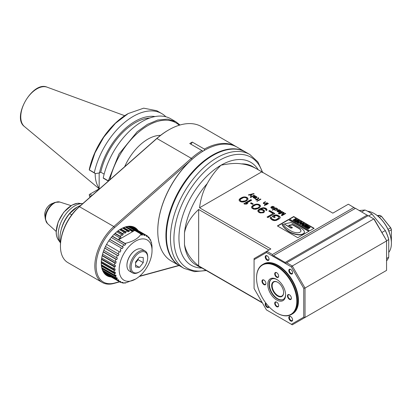 <?xml version="1.0" encoding="UTF-8"?>
<svg xmlns="http://www.w3.org/2000/svg" width="412" height="412" viewBox="0 0 412 412"><rect width="100%" height="100%" fill="white"/><g stroke="black" fill="none" stroke-linecap="round" stroke-linejoin="round"><path stroke-width="0.62" d="M292.608 319.887A2.704 1.56 60 0 1 292.046 321.128A2.704 1.56 60 0 1 289.348 319.568A2.704 1.56 60 0 1 289.348 316.447A2.704 1.56 60 0 1 291.428 317.168A2.704 1.56 60 0 1 292.608 319.887A2.704 1.56 60 0 1 290.697 320.994A2.704 1.56 60 0 1 288.786 317.683A2.704 1.56 60 0 1 290.697 316.581L290.697 316.581A2.704 1.56 60 0 1 292.608 319.887M268.083 307.64A2.704 1.56 60 0 1 265.637 305.694A2.704 1.56 60 0 1 265.725 302.872A2.704 1.56 60 0 0 266.24 306.621A2.704 1.56 60 0 0 268.995 306.739A2.704 1.56 60 0 1 268.48 307.517A2.704 1.56 60 0 1 268.083 307.64M265.22 256.939A2.704 1.56 60 0 1 265.776 255.703A2.704 1.56 60 0 1 268.48 257.263A2.704 1.56 60 0 1 268.48 260.384A2.704 1.56 60 0 1 266.399 259.658A2.704 1.56 60 0 1 265.22 256.939M289.744 269.191A2.704 1.56 60 0 1 292.211 271.184A2.704 1.56 60 0 1 292.046 273.99A2.704 1.56 60 0 1 289.348 272.43A2.704 1.56 60 0 1 289.348 269.309A2.704 1.56 60 0 1 289.744 269.191M269.36 284.368A11.711 6.762 -120 0 0 274.366 296.043A11.711 6.762 -120 0 0 283.332 299.38A11.711 6.762 60 0 1 277.642 298.71A11.711 6.762 60 0 1 269.36 284.368A11.711 6.762 60 0 1 271.632 279.104A11.711 6.762 -120 0 0 269.36 284.368M285.604 294.848A12.612 7.282 -120 0 0 280.098 282.158A12.612 7.282 -120 0 0 270.38 278.78A12.612 7.282 -120 0 0 270.38 293.344A12.612 7.282 -120 0 0 282.987 300.621A12.612 7.282 -120 0 0 285.604 294.848A12.612 7.282 60 0 1 276.684 299.998A12.612 7.282 60 0 1 267.769 284.553A12.612 7.282 60 0 1 276.684 279.403L276.684 279.403A12.612 7.282 60 0 1 285.604 294.848M262.408 302.918L199.537 266.616L200.49 267.481L201.87 267.965M262.187 302.537L198.656 265.858L198.656 209.476C190.9 216.666 186.178 224.442 184.478 232.816L184.478 244.527C186.178 252.659 190.9 259.766 198.656 265.858M198.656 209.476L268.928 250.048M355.35 208.395L348.341 204.203L332.844 213.148L257.243 169.188C252.036 166.196 246.747 164.434 241.375 163.899C236.576 162.998 229.803 163.43 221.069 165.202L220.976 165.233C215.625 170.527 211.032 176.655 207.195 183.634C203.25 190.617 200.696 198.661 199.537 207.777L270.844 248.946L266.811 251.274L266.44 252.53L254.07 259.668L254.07 288.477L266.44 309.896L291.387 324.301L303.752 317.163L303.752 288.354L291.387 266.935L272.672 256.125L355.474 208.317L368.086 215.749M266.44 252.53L272.672 256.125M290.697 269.443A2.704 1.56 60 0 1 292.608 272.754A2.704 1.56 60 0 1 290.697 273.856A2.704 1.56 60 0 1 288.786 270.545A2.704 1.56 60 0 1 290.697 269.443L290.697 269.443M267.131 255.837L267.131 255.837A2.704 1.56 60 0 1 269.041 259.148A2.704 1.56 60 0 1 267.131 260.25A2.704 1.56 60 0 1 265.22 256.939A2.704 1.56 60 0 1 267.131 255.837M269.031 258.952A2.251 1.298 60 0 1 268.572 259.812A2.251 1.298 60 0 1 266.837 259.205A2.251 1.298 60 0 1 265.858 256.939A2.251 1.298 60 0 1 266.322 255.909A2.251 1.298 60 0 1 267.295 255.94M268.882 306.621A2.251 1.298 60 0 1 268.572 306.945A2.251 1.298 60 0 1 268.243 307.048A2.251 1.298 60 0 1 266.332 305.663A2.251 1.298 60 0 1 266.054 303.299M292.602 319.691A2.251 1.298 60 0 1 292.144 320.551A2.251 1.298 60 0 1 289.888 319.254A2.251 1.298 60 0 1 289.888 316.653A2.251 1.298 60 0 1 290.862 316.684M292.602 272.559A2.251 1.298 60 0 1 292.139 273.419A2.251 1.298 60 0 1 289.888 272.116A2.251 1.298 60 0 1 289.888 269.515A2.251 1.298 60 0 1 290.218 269.417A2.251 1.298 60 0 1 290.862 269.551M285.156 263.335L285.156 262.449L367.195 215.085M273.434 255.687L285.156 262.449M291.387 324.301L292.288 324.821L386.559 270.396L386.559 240.974L305.029 288.045L292.288 265.982L373.818 218.911L386.559 240.546L374.194 219.127L368.215 215.677L285.408 263.479M353.949 207.437L272.414 254.508L266.811 251.274L254.07 258.628L254.07 259.668M272.414 255.981L272.414 254.508M286.685 262.748L292.288 265.982L291.387 266.935M290.934 227.857L284.203 223.974L291.073 222.506L301.466 228.506A10.748 6.206 0 0 1 304.283 231.369A4.419 2.554 0 0 1 304.422 231.997A4.419 2.554 0 0 1 301.754 234.335L301.754 234.629A6.087 3.512 180 0 1 297.721 234.794A18.488 10.676 180 0 1 288.647 231.493A32.672 18.859 180 0 1 282.127 224.71L282.127 224.416L283.229 224.18A22.712 13.112 0 0 0 287.185 228.526A43.178 24.926 0 0 0 291.572 231.261A10.125 5.845 0 0 0 297.165 232.775A3.368 1.942 0 0 0 300.966 230.849A3.368 1.942 0 0 0 300.935 230.596A7.21 4.161 0 0 0 298.885 228.191L292.551 224.53L288.58 225.379L292.35 227.558L290.934 227.857L290.934 228.155L284.203 223.974M282.127 224.416A32.672 18.859 0 0 0 288.647 231.194A18.488 10.676 0 0 0 297.721 234.5A6.087 3.512 0 0 0 301.754 234.335M307.151 227.434L308.181 227.924L309.191 227.326L308.233 226.755L307.949 226.842L308.542 227.182L308.052 227.465L306.961 226.832L308.413 226.214L310.138 227.218L309.324 228.233L308.073 228.773L306.219 227.728M310.143 227.249L308.073 228.48L306.219 227.512L306.78 226.966L307.28 227.542M308.042 225.858L305.601 227.27L303.783 226.224L304.35 225.894L305.663 226.652L305.998 226.456L304.756 225.74L305.282 225.441L306.523 226.157L306.976 225.894L305.668 225.137L306.229 224.808L308.042 225.858L305.601 227.563L303.783 226.224M303.881 224.092L304.762 224.669L305.374 224.313L305.879 224.607L303.433 226.312L301.713 225.117M303.881 224.082L303.881 224.375M303.227 223.922L303.845 223.433L304.339 223.716L304.123 223.86M303.237 224.185L301.713 224.859L303.433 226.018M303.489 224.658L302.65 224.767L303.556 225.364L304.133 225.029L303.489 224.658L303.489 224.952L302.794 224.916M303.593 223.289L300.25 224.18L299.617 223.814L301.167 221.883L301.738 222.217L301.46 222.537L302.449 223.108L303.011 222.949L303.593 223.582L300.25 224.478L299.617 223.814M301.677 223.319L301.09 222.974L300.533 223.639L301.677 223.319M298.252 221.053L298.87 220.559L299.364 220.847L298.906 221.229L299.792 221.795L300.399 221.445L300.904 221.733L298.458 223.438L296.743 222.243M298.262 221.311L296.738 221.97L298.458 223.144M298.515 221.785L297.675 221.908L298.587 222.49L299.158 222.161L298.515 221.785L298.515 222.083L297.819 222.042M294.57 220.904L294.307 220.41L296.223 219.328L298.52 220.358L296.074 221.769L294.57 220.904L294.57 221.198L294.307 220.708M295.353 220.626L296.202 221.115L297.387 220.43L296.532 219.936L295.316 220.605M295.219 220.513L296.532 219.936M293.555 220.317L293.056 220.023L295.502 218.612L296.001 218.906L293.555 220.611L293.056 220.023M259.55 209.996L262.187 209.976L263.484 210.898L263.469 211.742L262.284 212.427L260.24 212.273L259.23 211.686L258.803 210.929L259.55 209.996M257.392 208.065L254.163 208.59L252.716 207.756L252.886 206.489L255.698 204.867L257.16 204.687L258.762 205.099L259.478 206.026L259.169 206.87L257.392 208.359L259.169 207.164L259.478 206.026M244.939 200.876L241.715 201.401L240.268 200.567L240.433 199.3L243.245 197.678L244.713 197.497L246.314 197.909L247.025 198.836L246.721 199.681L244.939 201.169L246.721 199.98L247.025 198.836M278.121 210.687L279.295 210.367L280.304 210.764L280.376 211.171L279.594 211.356L278.121 210.687L279.594 211.65L280.376 211.464L280.454 211.037M274.562 208.997L276.133 208.539L277.132 209.296L275.716 210.027L274.783 209.672L274.562 208.997M273.094 208.153L271.771 208.024L271.395 207.262L273.171 208.106L273.094 208.446L273.171 208.106M254.178 196.864L255.358 196.545L256.362 196.941L256.434 197.348L255.651 197.533L254.178 196.864L255.651 197.827L256.434 197.642L256.516 197.214M261.543 171.979L199.537 207.777M297.778 237.698L309 231.22L288.606 219.442L277.384 225.925L297.778 237.698M309.798 230.792L314.109 228.3L293.699 216.516L289.384 219.004L309.798 230.792M274.382 215.141L272.162 216.424L274.335 217.675L275.221 217.165L273.918 216.408L275.103 215.728L276.421 215.636L278.45 216.635L278.883 217.057L278.867 217.902L276.2 219.606L274.732 219.951L271.971 218.87L271.4 218.03L271.699 217.69L270.833 217.191L270.236 217.701L270.226 218.375L272.389 220.137L274.135 220.631L276.184 220.451L279.29 218.829L280.186 217.809L280.196 217.134L279.336 216.125L277.163 215.038L275.118 214.884L274.382 215.435L277.163 215.332L279.336 216.418L280.191 217.418M267.898 217.546L274.85 213.534L269.639 210.522L268.748 211.037L273.094 213.545L267.033 217.042L267.898 217.546M266.564 210.625L267.017 209.698L266.739 209.023L265.58 208.184L263.546 207.689L260.307 208.554L258.386 209.832L257.778 211.016L258.633 212.195L260.23 212.947L263.453 212.757L264.494 211.825L264.37 210.558L263.067 209.636L260.739 209.142L263.386 208.281L265.565 209.028L265.838 210.208L266.564 210.625M257.969 208.57L259.297 207.797L260.492 206.443L260.224 205.258L258.484 204.259L256.439 204.1L254.086 204.79L252.757 205.557L251.562 206.917L251.83 208.096L253.571 209.1L255.615 209.26L257.969 208.57M251.196 202.781L250.46 203.209L252.484 204.378L253.226 203.95L251.196 202.781L252.968 204.1M250.815 199.66L243.868 203.672L244.733 204.172L246.639 204.074L247.823 203.394L245.918 203.487L251.686 200.16L250.815 199.66L251.428 200.304M245.516 201.38L246.85 200.613L248.045 199.254L247.772 198.074L246.036 197.07L243.992 196.91L242.519 197.26L240.304 198.373L239.109 199.727L239.382 200.912L241.118 201.911L243.162 202.071L245.516 201.38M279.557 213.339L282.472 211.655L282.009 211.387L278.301 213.524L278.996 213.926L283.471 212.685L281.314 215.265L282.009 215.667L285.717 213.524L285.253 213.256L282.333 214.946L284.172 212.633L283.554 212.278L279.557 213.339L279.557 213.632L283.554 212.571L284.012 212.834M278.919 209.605L277.183 210.784L277.096 211.371L278.795 212.262L279.501 212.123L277.796 211.5L277.487 211.145L277.806 210.872L279.197 211.583L280.68 211.438L280.927 210.944L280.618 210.583L279.068 210.141L279.305 209.826L278.919 209.605L279.161 210.038M275.834 207.818L272.126 209.96L272.512 210.182L274.165 209.224L274.16 209.677L274.85 210.166L276.725 210.156L277.595 209.564L277.606 208.935L275.746 208.317L276.22 208.039L275.834 207.818L275.963 208.189M273.954 208.189L274.438 207.195L273.28 206.438L271.956 206.489L273.661 206.932L273.965 207.56L273.568 207.967L271.482 206.762L270.926 207.174L270.993 207.849L271.92 208.384L273.954 208.189M268.032 203.317L265.508 204.774L265.894 204.996L268.418 203.538L268.032 203.317L268.161 203.688M264.72 205.227L264.324 205.454L264.71 205.681L265.107 205.449L264.72 205.227L264.849 205.598M267.028 202.735L265.215 203.786L264.123 203.61L263.819 203.07L265.637 201.932L265.251 201.71L263.438 202.848L263.345 203.435L264.895 203.966L264.504 204.192L264.89 204.414L267.414 202.956L267.028 202.735L267.161 203.106M260.538 198.991L258.015 200.448L258.401 200.67L260.925 199.212L260.538 198.991L260.672 199.362M257.227 200.902L256.831 201.128L257.217 201.355L257.613 201.128L257.227 200.902L257.361 201.272M257.907 197.837L258.288 198.327L256.712 199.331L255.862 198.836L255.543 199.022L256.393 199.511L255.764 199.877L257.716 199.908L257.098 199.552L258.834 198.368L258.221 197.652L257.907 197.837M254.982 195.782L253.241 196.962L253.153 197.549L254.853 198.44L255.558 198.301L253.854 197.678L253.545 197.322L253.864 197.049L255.255 197.76L256.743 197.616L256.985 197.121L256.676 196.761L255.126 196.318L255.368 196.004L254.982 195.782L255.219 196.215M253.977 195.2L250.269 197.343L250.656 197.564L254.364 195.422L253.977 195.2L254.106 195.571M251.959 194.402L254.158 193.846L253.694 193.578L248.364 194.876L248.827 195.144L251.176 194.588L250.372 196.035L250.836 196.303L251.959 194.402M292.35 227.558L292.35 227.851L290.934 228.155M292.551 224.53L292.551 224.828L288.951 225.596M300.956 230.993A3.368 1.942 0 0 0 300.935 230.89A7.21 4.161 0 0 0 298.885 228.485L292.551 224.828M304.411 232.141A4.419 2.554 180 0 1 304.422 232.291A4.419 2.554 180 0 1 301.754 234.629M308.748 231.364L288.606 219.74L277.637 226.07M313.856 228.449L293.699 216.81L289.641 219.153M308.542 227.182L308.052 227.759L307.28 227.311M310.138 227.28L310.143 227.542M309.191 227.62L308.336 227.064M305.74 226.605L304.756 225.74M306.724 226.039L305.668 225.137M305.879 224.607L303.433 226.312M304.339 223.716L304.123 224.154M301.738 222.217L301.63 222.64M300.904 221.733L298.458 223.438M299.364 220.847L298.906 221.502M298.52 220.358L296.074 222.063L294.57 221.198M296.001 218.906L293.555 220.611M303.881 225.179L303.489 224.952M301.337 223.412L300.858 223.546M298.906 222.305L298.515 222.083M297.134 220.58L296.532 220.229M288.606 219.442L288.606 219.74M293.699 216.516L293.699 216.81M308.052 227.465L308.052 227.759M305.601 227.27L305.601 227.563M300.25 224.18L300.25 224.478M301.09 222.974L301.09 223.273M296.074 221.769L296.074 222.063M272.42 216.568L274.382 215.435M275.118 214.884L275.118 215.177M276.287 214.873L276.287 215.172M277.163 215.038L277.163 215.332M278.033 215.373L278.033 215.667M279.336 216.125L279.336 216.418M279.913 216.63L279.913 216.923M270.231 218.386L270.833 217.485L271.529 217.886M270.236 217.701L270.236 217.994M270.833 217.191L270.833 217.485M271.4 218.03L271.971 219.169L274.732 220.245L276.2 219.9L278.419 218.623L279.017 217.479M271.539 218.453L271.539 218.746M271.971 218.87L271.971 219.169M273.274 219.622L273.274 219.92M274.001 219.874L274.001 220.168M274.732 219.951L274.732 220.245M275.463 219.864L275.463 220.157M276.2 219.606L276.2 219.9M278.419 218.324L278.419 218.623M278.867 217.902L278.867 218.195M273.918 216.408L274.969 217.309M269.005 211.181L269.639 210.82L274.593 213.679M267.285 217.191L273.094 213.545M257.824 211.135L259.277 209.445L262.516 208.075L265.58 208.477L266.971 209.873M260.739 209.142L260.739 209.435L262.197 209.595L263.793 210.347L264.602 211.407M265.925 210.259L265.992 209.785M258.803 210.929L259.23 211.979L261.553 212.808L263.17 212.376L263.623 211.32M251.557 207.437L252.757 205.851L256.439 204.393L259.503 204.965L260.497 206.216M252.577 207.334L252.716 208.05L254.163 208.884L257.392 208.359M250.712 203.353L251.196 203.075M244.12 203.816L250.815 199.954M245.918 203.487L245.918 203.786L247.262 203.713M239.104 200.247L240.304 198.666L243.992 197.209L247.051 197.781L248.05 199.027M240.129 200.144L240.268 200.86L241.715 201.695L244.939 201.169M269.639 210.522L269.639 210.82M262.197 209.301L262.197 209.595M263.067 209.636L263.067 209.929M263.793 210.053L263.793 210.347M264.37 210.558L264.37 210.851M257.933 210.424L257.933 210.723M258.386 209.832L258.386 210.125M259.277 209.152L259.277 209.445M260.307 208.554L260.307 208.848M261.491 208.039L261.491 208.333M262.516 207.782L262.516 208.075M263.546 207.689L263.546 207.983M264.71 207.849L264.71 208.148M265.58 208.184L265.58 208.477M266.162 208.518L266.162 208.812M266.739 209.023L266.739 209.317M258.942 211.351L258.942 211.644M259.23 211.686L259.23 211.979M260.24 212.273L260.24 212.566M260.822 212.438L260.822 212.731M261.553 212.515L261.553 212.808M262.284 212.427L262.284 212.721M262.877 212.252L262.877 212.551M263.17 212.082L263.17 212.376M263.469 211.742L263.469 212.036M251.562 206.917L251.562 207.21M251.861 206.407L251.861 206.706M252.159 206.067L252.159 206.366M252.757 205.557L252.757 205.851M254.086 204.79L254.086 205.083M254.971 204.45L254.971 204.743M255.558 204.275L255.558 204.568M256.439 204.1L256.439 204.393M257.32 204.095L257.32 204.388M258.484 204.259L258.484 204.553M259.503 204.671L259.503 204.965M260.224 205.258L260.224 205.552M256.362 208.493L256.362 208.786M258.427 207.468L258.427 207.761M259.169 206.87L259.169 207.164M252.716 207.756L252.716 208.05M253.292 208.261L253.292 208.554M254.163 208.59L254.163 208.884M254.894 208.673L254.894 208.966M239.109 199.727L239.109 200.021M239.413 199.223L239.413 199.516M239.712 198.883L239.712 199.176M240.304 198.373L240.304 198.666M241.638 197.6L241.638 197.894M242.519 197.26L242.519 197.554M243.111 197.085L243.111 197.379M243.992 196.91L243.992 197.209M244.867 196.905L244.867 197.199M246.036 197.07L246.036 197.363M247.051 197.487L247.051 197.781M247.772 198.074L247.772 198.368M243.909 201.303L243.909 201.597M245.974 200.278L245.974 200.572M246.721 199.681L246.721 199.98M240.268 200.567L240.268 200.86M240.84 201.071L240.84 201.365M241.715 201.401L241.715 201.695M242.441 201.483L242.441 201.777M283.554 212.278L283.554 212.571M282.333 214.946L282.333 215.239L285.464 213.673M285.253 213.256L285.253 213.555M281.478 215.363L283.471 212.685M278.558 213.673L282.22 211.799M282.009 211.387L282.009 211.68M277.049 211.232L278.919 209.899M277.487 211.145L277.796 211.794L279.197 212.242M279.475 210.408L280.917 211.217M272.378 210.105L275.834 208.112M274.119 209.605L274.165 209.224M276.2 208.56L277.673 209.435M274.48 209.224L274.783 209.965L275.716 210.321L276.89 209.909L277.132 209.296M273.135 206.706L274.485 207.638M272.27 206.675L272.569 206.644M270.89 207.602L271.482 207.056L273.568 208.261L273.97 207.287M272.435 208.493L273.094 208.446M271.312 207.488L271.384 208.003L272.322 208.482M265.761 204.918L268.032 203.61M264.901 203.786L265.215 204.079L267.028 203.028M263.819 203.25L264.123 203.61M263.299 203.296L265.385 202.081M264.756 204.342L264.895 203.966M258.272 200.593L260.538 199.284M255.8 199.166L256.712 199.624L258.128 198.805L258.288 198.327M256.017 200.021L256.393 199.511M257.098 199.552L257.459 200.057M258.113 198.012L258.772 198.476M253.107 197.41L254.982 196.076M253.545 197.322L253.854 197.971L255.255 198.419M255.533 196.586L256.975 197.394M250.522 197.487L253.977 195.494M248.719 195.082L253.802 193.939M250.496 196.107L251.176 194.588M278.759 209.785L278.759 210.079M279.3 210.094L279.3 210.367M279.691 210.141L279.691 210.434M280.155 210.316L280.155 210.609M280.618 210.583L280.618 210.877M280.85 210.805L280.85 211.104M277.564 211.279L277.564 211.572M277.796 211.5L277.796 211.794M278.26 211.768L278.26 212.062M278.646 211.902L278.646 212.195M278.878 211.948L278.878 212.242M279.115 211.897L279.115 212.195M277.183 210.784L277.183 211.078M278.445 210.058L278.445 210.352M278.97 211.181L278.97 211.474M279.357 211.31L279.357 211.608M279.594 211.356L279.594 211.65M279.903 211.356L279.903 211.65M280.217 211.263L280.217 211.557M280.376 211.171L280.376 211.464M275.978 208.266L275.978 208.523M276.292 208.266L276.292 208.56M276.524 208.312L276.524 208.606M276.916 208.441L276.916 208.74M277.379 208.709L277.379 209.002M277.606 208.935L277.606 209.229M274.552 209.451L274.552 209.744M274.783 209.672L274.783 209.965M275.247 209.94L275.247 210.233M275.716 210.027L275.716 210.321M276.107 209.981L276.107 210.275M276.416 209.888L276.416 210.182M276.89 209.615L276.89 209.909M270.926 207.174L270.926 207.468M271.163 206.948L271.163 207.241M271.482 206.762L271.482 207.056M273.568 207.967L273.568 208.261M273.723 207.875L273.723 208.173M273.882 207.694L273.882 207.988M273.965 207.56L273.965 207.854M272.347 206.355L272.347 206.649M272.816 206.35L272.816 206.639M273.28 206.438L273.28 206.731M273.903 206.706L273.903 206.999M274.284 207.02L274.284 207.313M274.438 207.195L274.438 207.488M272.857 208.199L272.857 208.493M271.384 207.71L271.384 208.003M271.771 208.024L271.771 208.317M272.157 208.158L272.157 208.451M272.389 208.199L272.389 208.487M265.215 203.786L265.215 204.079M263.438 202.848L263.438 203.142M263.752 202.575L263.752 202.869M265.251 201.71L265.251 202.004M263.896 203.384L263.896 203.677M258.221 197.652L258.221 197.945M258.607 197.966L258.607 198.26M258.762 198.146L258.762 198.44M255.862 198.836L255.862 199.135M256.712 199.331L256.712 199.624M258.128 198.507L258.128 198.805M254.822 195.963L254.822 196.256M255.363 196.272L255.363 196.545M255.749 196.318L255.749 196.612M256.218 196.493L256.218 196.787M256.676 196.761L256.676 197.054M256.908 196.982L256.908 197.281M253.622 197.456L253.622 197.75M253.854 197.678L253.854 197.971M254.317 197.945L254.317 198.239M254.704 198.079L254.704 198.373M254.935 198.126L254.935 198.419M255.172 198.074L255.172 198.373M253.241 196.962L253.241 197.255M254.503 196.236L254.503 196.529M255.028 197.358L255.028 197.652M255.414 197.487L255.414 197.786M255.651 197.533L255.651 197.827M255.96 197.533L255.96 197.827M256.274 197.441L256.274 197.734M256.434 197.348L256.434 197.642M253.694 193.578L253.694 193.872M184.051 268.392L180.044 266.075A65.76 37.966 -60 0 1 166.427 235.973A65.76 37.966 -60 0 1 212.922 155.437A65.76 37.966 -60 0 1 245.804 152.183L249.811 154.495A65.76 37.966 -60 0 0 184.051 192.461A65.76 37.966 -60 0 0 184.051 268.392L194.531 271.657L206.345 270.55M212.669 155.587L212.669 155.587A65.4 37.76 120 0 0 166.427 235.819A65.4 37.76 -60 0 1 166.427 235.679A65.4 37.76 -60 0 1 212.669 155.587L212.922 155.437A65.76 37.966 -60 0 1 212.927 155.437L212.669 155.587A65.4 37.76 -60 0 1 212.798 155.515M303.752 288.354L305.029 288.045L305.029 317.467L303.752 317.163M277.642 282.235A8.467 4.887 60 0 1 283.626 292.608A8.467 4.887 60 0 1 277.642 296.063A8.467 4.887 60 0 1 271.652 285.691A8.467 4.887 60 0 1 277.642 282.235L277.642 282.235M361.695 211.912L364.981 210.017A30.627 17.685 -120 0 1 368.472 211.701A30.627 17.685 -120 0 1 371.959 214.044L385.323 230.54A30.267 17.474 60 0 1 388.727 239.315L388.727 239.557A30.627 17.685 -120 0 0 385.235 230.56L381.903 232.481M368.678 215.94L371.959 214.044L385.323 230.54M386.559 240.804L388.727 239.557L388.727 257.253L386.559 258.504M386.559 260.904A30.627 17.685 -120 0 0 388.727 257.253M368.596 211.778A30.267 17.474 60 0 1 368.725 211.85A30.267 17.474 60 0 1 372.129 214.132M367.669 211.258A24.323 14.044 60 0 1 374.204 213.54L374.204 213.54A24.323 14.044 60 0 1 391.4 243.327A24.323 14.044 60 0 1 388.727 252.422M374.214 213.55L374.457 213.689A23.963 13.833 60 0 1 391.4 243.034A23.963 13.833 60 0 1 391.4 243.183M283.626 292.458A8.106 4.681 60 0 1 281.947 296.022A8.106 4.681 60 0 1 277.894 295.62A8.106 4.681 60 0 1 272.6 288.477A8.106 4.681 60 0 1 273.841 281.983A8.106 4.681 60 0 1 277.77 282.313M359.29 210.522L364.981 210.017M285.593 294.472A11.711 6.762 60 0 1 283.178 299.478A11.711 6.762 60 0 1 274.15 296.336A11.711 6.762 60 0 1 269.041 284.553A11.711 6.762 60 0 1 271.467 279.192A11.711 6.762 60 0 1 277.008 279.599M276.684 266.461A28.464 16.434 60 0 1 296.81 301.321A28.464 16.434 60 0 1 276.684 312.945A28.464 16.434 60 0 1 256.558 278.079A28.464 16.434 60 0 1 276.684 266.461M289.425 294.776A2.791 1.612 60 0 1 291.397 298.195A2.791 1.612 60 0 1 289.425 299.339A2.791 1.612 60 0 1 287.447 295.919A2.791 1.612 60 0 1 289.425 294.776L289.425 294.776M276.684 272.713A2.791 1.612 60 0 1 278.656 276.133A2.791 1.612 60 0 1 276.684 277.271A2.791 1.612 60 0 1 274.711 273.851A2.791 1.612 60 0 1 276.684 272.713L276.684 272.713M263.943 280.067A2.791 1.612 60 0 1 265.92 283.487A2.791 1.612 60 0 1 263.943 284.625A2.791 1.612 60 0 1 261.97 281.205A2.791 1.612 60 0 1 263.943 280.067L263.943 280.067M276.684 302.13A2.791 1.612 60 0 1 278.656 305.549A2.791 1.612 60 0 1 276.684 306.693A2.791 1.612 60 0 1 274.711 303.273A2.791 1.612 60 0 1 276.684 302.13L276.684 302.13M277.832 265.652A28.464 16.434 60 0 1 277.956 265.725L277.956 265.725A28.464 16.434 60 0 1 298.087 300.585A28.464 16.434 60 0 1 298.087 300.734M256.558 277.935A28.825 16.645 60 0 1 256.558 277.786L256.558 277.786A28.825 16.645 60 0 1 262.526 264.592L263.289 264.149A28.825 16.645 60 0 1 277.703 265.575L277.703 265.575A28.825 16.645 60 0 1 298.087 300.884A28.825 16.645 60 0 1 292.118 314.078L291.351 314.521A28.825 16.645 60 0 1 276.936 313.089A28.825 16.645 60 0 1 276.812 313.017M262.526 264.592A28.825 16.645 60 0 1 276.941 266.018A28.825 16.645 60 0 1 295.77 291.418A28.825 16.645 60 0 1 291.351 314.521M291.392 298.041A2.431 1.406 60 0 1 290.893 299.014A2.431 1.406 60 0 1 289.018 298.365A2.431 1.406 60 0 1 287.957 295.919A2.431 1.406 60 0 1 288.462 294.801A2.431 1.406 60 0 1 289.554 294.858M278.656 275.978A2.431 1.406 60 0 1 278.157 276.952A2.431 1.406 60 0 1 276.941 276.833A2.431 1.406 60 0 1 275.35 274.686A2.431 1.406 60 0 1 275.721 272.739A2.431 1.406 60 0 1 276.818 272.796M265.915 283.332A2.431 1.406 60 0 1 265.416 284.306A2.431 1.406 60 0 1 262.985 282.9A2.431 1.406 60 0 1 262.985 280.093A2.431 1.406 60 0 1 264.077 280.15M278.656 305.395A2.431 1.406 60 0 1 278.157 306.373A2.431 1.406 60 0 1 275.721 304.968A2.431 1.406 60 0 1 275.721 302.161A2.431 1.406 60 0 1 276.818 302.212M292.304 313.965A28.825 16.645 -120 0 0 292.499 313.856A28.825 16.645 -120 0 0 296.918 290.759A28.825 16.645 -120 0 0 278.085 265.359A28.825 16.645 -120 0 0 263.675 263.927A28.825 16.645 -120 0 0 263.484 264.041M296.352 309.386A28.644 16.537 -120 0 0 277.956 265.575A28.644 16.537 -120 0 0 269.474 262.83M380.827 215.893L380.57 215.749A17.113 9.883 -120 0 1 381.306 216.197L381.486 216.295A16.753 9.672 -120 0 0 380.827 215.893A16.753 9.672 -120 0 0 380.698 215.821M381.486 216.295L390.741 227.81A16.753 9.672 -120 0 1 391.4 229.51L391.4 229.731A17.113 9.883 -120 0 0 390.669 227.841L390.741 227.81M380.57 215.749A17.113 9.883 -120 0 0 379.838 215.352L378.175 216.31M388.027 229.371L390.669 227.841L381.306 216.197L379.334 217.335M388.84 231.214L391.4 229.731L391.385 242.225A17.113 9.883 -120 0 0 391.4 242.215M377.263 215.579L379.838 215.352M179.246 125.233A56.253 32.481 120 0 0 140.765 130.424A56.253 32.481 120 0 0 109.865 179.745M160.536 135.363A39.634 22.881 120 0 0 124.656 166.726M108.346 181.084L103.371 178.216A351.982 39.732 34.6 0 1 103.227 177.902L108.32 180.842L118.975 154.052L137.165 131.758L147.445 124.362L157.734 120.041L167.555 119.109L175.77 121.679L180.018 125.001M175.77 121.679L170.671 118.738A57.155 33.001 120 0 0 103.227 177.902M24.416 126.525C11.479 117.286 32.661 80.592 47.133 87.179L47.133 87.179A22.83 13.179 -60 0 0 25.492 100.914A22.83 13.179 -60 0 0 24.416 126.525L99.395 188.964M99.163 172.983L99.163 188.83L89.239 194.557L89.934 197.297M92.097 195.386L89.95 194.15M161.756 113.588L156.787 110.72L143.675 108.176L128.209 113.552L115.437 123.322L103.793 137.124L94.971 152.862L89.337 169.883L94.307 172.752A57.155 33.001 -60 0 1 161.756 113.588A57.155 33.001 -60 0 1 165.866 116.771M90.97 196.38L89.337 195.437M94.307 172.752A351.982 39.732 34.6 0 1 95.383 173.601L99.431 172.937L100.76 172.17A50.671 29.252 -60 0 1 149.803 117.976M155.046 116.555A52.473 30.292 120 0 0 99.431 172.937M89.337 169.883L89.316 169.363A56.253 32.481 -60 0 1 127.571 113.918L128.209 113.552M95.383 173.601L89.239 169.94M104.138 174.122L100.76 172.17M95.187 173.488A40.041 23.118 120 0 0 95.182 173.843A40.041 23.118 120 0 0 99.163 188.263M189.808 161.36L114.644 227.537A35.128 20.281 120 0 0 96.109 265.982A35.128 20.281 120 0 0 114.644 283.023L119.392 281.72M139.622 276.174L178.88 265.405M111.24 277.013A27.836 16.068 -60 0 1 101.264 263.005A27.836 16.068 -60 0 1 120.948 228.912A27.836 16.068 -60 0 1 138.072 230.545M120.819 228.99A27.475 15.862 -60 0 1 134.43 227.702A27.475 15.862 -60 0 1 137.067 229.968M110.241 276.437A27.475 15.862 -60 0 1 106.955 275.288A27.475 15.862 -60 0 1 101.264 262.856M132.53 226.873A27.475 15.862 -60 0 1 133.503 227.908M106.672 274.377A27.475 15.862 -60 0 1 105.292 274.057M192.27 142.083A65.76 37.966 -60 0 0 189.757 143.53L201.859 150.519A65.76 37.966 120 0 0 191.312 158.347L113.846 226.548A36.029 20.801 120 0 0 95.718 257.783A36.029 20.801 120 0 0 102.294 282.478L67.898 262.619A36.029 20.801 -60 0 1 60.435 246.124L60.435 245.387A35.128 20.281 -60 0 1 78.975 206.942L156.442 138.741A64.859 37.446 -60 0 1 168.081 130.285L168.719 129.919A65.76 37.966 -60 0 1 201.597 126.659L235.994 146.518A65.76 37.966 120 0 0 204.373 149.067L192.27 142.083L191.013 144.257M60.435 246.124A36.029 20.801 -60 0 1 79.449 206.69L156.915 138.489A65.76 37.966 -60 0 1 168.719 129.919M236.56 146.857A65.76 37.966 120 0 0 235.994 146.518M102.294 282.478A36.029 20.801 120 0 0 113.846 283.461L119.65 281.87M139.246 276.493L179.138 265.555M201.859 150.519L202.848 151.091M204.383 150.365A255.296 208.446 -60 0 0 204.373 149.067M71.74 214.817L69.633 213.601L76.998 207.143L80.752 205.377M60.497 243.338A26.842 15.496 -60 0 1 59.925 238.327A26.842 15.496 -60 0 1 69.633 213.601M58.324 239.851L60.358 242.73A23.422 13.524 -60 0 1 58.205 234.536A23.422 13.524 -60 0 1 74.768 205.856A23.422 13.524 -60 0 1 82.755 203.616L77.41 203.327L71.945 205.135L63.747 212.247L58.154 221.996L56.161 232.085C56.197 235.221 56.918 237.806 58.324 239.851L58.324 239.851A21.836 12.607 -60 0 1 56.248 232.306A21.836 12.607 -60 0 1 71.683 205.372A21.836 12.607 -60 0 1 79.423 203.301M76.998 207.143A23.422 13.524 120 0 0 61.125 229.973M122.529 228.104L127.38 230.905L127.797 231.802L129.255 231.42L128.838 230.519L123.739 227.578M117.987 230.88L122.704 233.604L123.276 234.413L117.631 231.153M119.645 229.716L124.27 232.389L122.704 233.604M115.128 233.29L120.381 236.323L121.01 237.055L120.196 238.435L119.568 237.703L118.646 239.727L125.016 243.404A26.842 15.496 120 0 0 125.006 243.42C132.767 241.7 138.123 238.605 141.084 234.129A26.842 15.496 120 0 0 141.084 234.129L134.714 230.452L132.499 230.236L132.824 231.147L131.217 231.163L130.898 230.251L128.838 230.519M116.756 231.853L121.643 234.675L120.381 236.323M112.378 236.127L125.732 244.089A26.136 20.296 -30.6 0 1 124.594 245.413L123.868 244.743A26.842 15.496 120 0 0 122.415 246.613L123.209 247.2A26.136 21.079 -44.7 0 1 122.179 248.657L121.385 248.076A26.842 15.496 120 0 0 120.088 250.105L120.937 250.594A26.136 21.342 -60 0 1 120.036 252.154L119.186 251.665A26.842 15.496 120 0 0 118.079 253.802L118.98 254.194A26.136 21.079 -75.3 0 1 118.229 255.816L117.327 255.425A26.842 15.496 120 0 0 116.436 257.618L117.379 257.912A26.136 20.296 -89.4 0 1 116.802 259.555L115.86 259.261A26.842 15.496 120 0 0 115.206 261.46L116.179 261.656A26.136 19.014 -101.4 0 1 115.782 263.278L114.809 263.088A26.842 15.496 120 0 0 114.412 265.235L115.406 265.328A26.136 17.268 -111.5 0 1 115.206 266.894L114.212 266.801A26.842 15.496 120 0 0 114.078 268.845L115.077 268.845L115.087 269.587L115.077 270.313L114.078 270.313A26.842 15.496 120 0 0 114.212 272.203L115.206 272.116A26.136 12.545 -127.2 0 1 115.406 273.455L114.412 273.542A26.842 15.496 120 0 0 114.809 275.226L115.782 275.062A26.136 9.687 -133.6 0 1 116.179 276.236L115.206 276.401A26.842 15.496 120 0 0 115.86 277.843L116.802 277.611A26.136 6.597 -139.4 0 1 117.379 278.589L116.436 278.821A26.842 15.496 120 0 0 117.327 279.985L118.229 279.702A26.136 3.337 -144.8 0 1 118.98 280.459L118.079 280.742A26.842 15.496 120 0 0 119.186 281.602L120.036 281.278L120.937 281.798L120.036 281.278M113.933 234.454L119.568 237.703M109.808 239.336L122.415 246.613M111.255 237.461L123.868 244.743M120.937 250.594L120.088 250.105M108.783 240.799L121.385 248.076M105.477 246.525L118.079 253.802M106.59 244.388L120.036 252.154M103.819 250.336L116.436 257.618M104.72 248.148L117.327 255.425M102.557 254.158L115.206 261.46M103.232 251.974L115.86 259.261M101.718 257.907L114.412 265.235M102.145 255.775L114.809 263.088M101.311 261.471L114.078 268.845M101.491 259.457L114.212 266.801M101.352 264.777L114.212 272.203M101.27 262.918L114.078 270.313M101.826 267.728L114.809 275.226M101.507 266.09L114.412 273.542M102.645 270.215L115.86 277.843M102.14 268.856L115.206 276.401M103.639 272.08L117.327 279.985M103.067 271.101L116.436 278.821M104.318 273.017L119.186 281.602M104.015 272.62L118.079 280.742M104.797 273.295L120.088 282.122A26.842 15.496 120 0 0 121.385 282.653L122.179 282.302A26.136 3.337 -155.2 0 0 123.209 282.575L122.415 282.92A26.842 15.496 120 0 0 123.868 283.111L124.594 282.756A26.136 6.597 -160.6 0 0 125.732 282.766L125.006 283.126A26.842 15.496 120 0 0 125.016 283.121L124.47 282.817M121.705 282.514L122.415 282.92M151.796 245.001L151.894 245.717A26.136 12.545 52.8 0 0 151.693 244.378L151.688 243.713A26.842 15.496 120 0 0 151.292 242.029L151.312 242.766A26.136 9.687 46.4 0 0 150.921 241.597L150.895 240.855A26.842 15.496 120 0 0 150.241 239.413L150.298 240.217A26.136 6.597 40.6 0 0 149.716 239.243L149.664 238.435A26.842 15.496 120 0 0 148.773 237.271L148.866 238.131A26.136 3.337 35.2 0 0 148.119 237.374L148.021 236.514A26.842 15.496 120 0 0 146.914 235.654L147.058 236.55L146.162 236.03L146.013 235.134L146.914 235.654M152.033 250.609A23.242 13.416 120 0 0 135.6 241.123A23.242 13.416 120 0 0 119.166 269.587A23.242 13.416 120 0 0 135.6 279.073A23.242 13.416 120 0 0 152.033 250.609L152.023 246.937A26.842 15.496 120 0 0 151.889 245.052M151.019 241.87L151.292 242.029M149.71 239.104L150.241 239.413M148.062 236.859L148.773 237.271M130.65 226.482L144.715 234.603L144.921 235.525A26.136 3.337 24.8 0 1 143.891 235.257L143.685 234.335A26.842 15.496 120 0 0 142.233 234.145L142.5 235.077A26.136 6.597 19.4 0 1 141.368 235.061L141.095 234.129L127.885 226.502M131.145 226.548L146.013 235.134A26.842 15.496 120 0 0 144.715 234.603M128.858 226.425L142.233 234.145M129.996 226.43L143.685 234.335M126.453 226.744L132.499 230.236M120.876 228.959L125.547 231.652L126.046 232.517L124.769 233.254L124.27 232.389M127.38 230.905L125.547 231.652M125.32 227.033L130.898 230.251M121.643 234.675L122.215 235.484L123.276 234.413M134.714 230.452L118.646 239.727M123.075 227.857L129.255 231.42M125.572 226.96L132.824 231.147M120.937 281.798L120.088 282.122M135.6 279.073L125.016 283.121M141.141 234.289L142.5 235.077M143.809 234.881L144.921 235.525M120.381 229.247L126.046 232.517M114.886 233.516L121.01 237.055M112.229 236.297L125.732 244.089M109.741 239.423L123.209 247.2M104.766 248.045L118.229 255.816M103.304 251.763L116.802 259.555M102.222 255.45L115.782 263.278M101.548 259.009L115.206 266.894M101.275 262.346L115.077 270.313M101.414 265.374L115.406 273.455M101.888 267.985L116.179 276.236M116.019 277.801L117.379 278.589M117.868 279.815L118.98 280.459M131.14 267.084A11.711 6.762 120 0 0 139.421 271.868A11.711 6.762 120 0 0 147.702 257.526A11.711 6.762 120 0 0 139.421 252.741A11.711 6.762 120 0 0 131.14 267.084M135.6 261.965L135.6 267.058L139.421 267.398L143.242 262.645L143.242 257.552L139.421 257.212L135.6 261.965M143.242 262.645L138.144 259.704L138.144 258.793M135.6 262.871L138.144 259.704M139.421 267.398L135.6 265.194M147.702 257.526L147.702 256.789A12.612 7.282 120 0 0 145.091 251.016A12.612 7.282 120 0 0 138.782 251.639A12.612 7.282 120 0 0 129.868 267.084A12.612 7.282 120 0 0 132.479 272.857A12.612 7.282 120 0 0 138.782 272.234L139.421 271.868M145.091 251.016L142.161 249.322A12.612 7.282 120 0 0 135.852 249.95L135.852 249.95A12.612 7.282 120 0 0 126.937 265.395L126.937 265.395A12.612 7.282 120 0 0 129.548 271.168L132.479 272.857M135.723 250.022A12.252 7.071 120 0 0 135.6 250.094A12.252 7.071 120 0 0 126.937 265.101L126.937 265.395L126.937 265.101A12.252 7.071 120 0 0 126.937 265.246M204.136 150.509A65.4 37.76 120 0 0 204.007 150.586L204.007 150.586A65.4 37.76 120 0 0 157.765 230.679A65.4 37.76 120 0 0 157.765 230.828M245.547 152.033A65.76 37.966 120 0 0 245.294 151.889L237.142 147.182A65.76 37.966 120 0 0 204.264 150.437A65.76 37.966 120 0 0 204.259 150.437A65.76 37.966 120 0 0 157.765 230.972A65.76 37.966 120 0 0 171.382 261.074L179.534 265.781A65.76 37.966 120 0 0 179.792 265.931M245.294 151.889A65.76 37.966 120 0 0 212.417 155.144A65.76 37.966 120 0 0 169.456 213.092A65.76 37.966 120 0 0 179.534 265.781M184.478 244.527A56.748 32.764 120 0 0 195.911 264.834L200.49 267.481M207.195 183.634A56.748 32.764 120 0 0 184.478 232.816M257.243 169.188L252.659 166.541A56.748 32.764 120 0 0 241.375 163.899M258.226 169.77A59.452 34.325 120 0 0 221.064 165.186M220.976 165.233A59.452 34.325 120 0 0 178.937 238.048A59.452 34.325 120 0 0 202.019 268.052M205.902 270.293A63.958 36.925 -60 0 1 173.916 238.826A63.958 36.925 -60 0 1 212.448 164.934A63.958 36.925 -60 0 1 262.382 172.463M298.885 228.191L298.885 228.485M300.935 230.596L300.935 230.89M288.647 231.194L288.647 231.493M297.721 234.5L297.721 234.794M308.748 226.96L308.748 227.254M306.219 227.512L306.219 227.805M306.925 228.068L306.925 228.361M308.073 228.48L308.073 228.773M309.324 227.939L309.324 228.233M302.125 225.261L302.125 225.555M302.825 224.602L302.825 224.895M303.093 224.499L303.093 224.792M299.148 220.987L299.148 221.28M297.15 222.392L297.15 222.686M297.855 221.728L297.855 222.022M298.118 221.63L298.118 221.924M295.641 220.101L295.641 220.399M296.135 219.869L296.135 220.162M156.442 138.741L156.915 138.489L191.312 158.347L192.069 159.284M78.975 206.942L79.449 206.69L113.846 226.548L114.644 227.537M114.644 283.023L113.846 283.461M44.826 215.502C44.743 210.249 46.999 206.34 51.593 203.78A8.405 4.856 120 0 0 44.826 215.502L45.351 219.236L47.431 223.5L56.166 231.441M51.593 203.78L55.084 202.374A12.092 6.983 120 0 0 45.351 219.236M55.084 202.374L59.817 202.045A12.484 7.21 120 0 0 48.163 209.615A12.484 7.21 120 0 0 47.431 223.5M304.422 232.291L304.422 231.997M306.214 227.476L306.214 227.769M303.191 224.056L303.191 224.349M298.216 221.182L298.216 221.476M294.25 220.549L294.25 220.842M262.825 172.721L257.881 161.937L249.811 154.495M166.427 235.679L166.427 235.973M391.4 243.034L391.4 243.327M298.087 300.585L298.087 300.884M256.558 278.079L256.558 277.786M47.133 87.179L124.702 115.695M59.817 202.045L71.065 205.634M157.765 230.679L157.765 230.972"/></g></svg>
